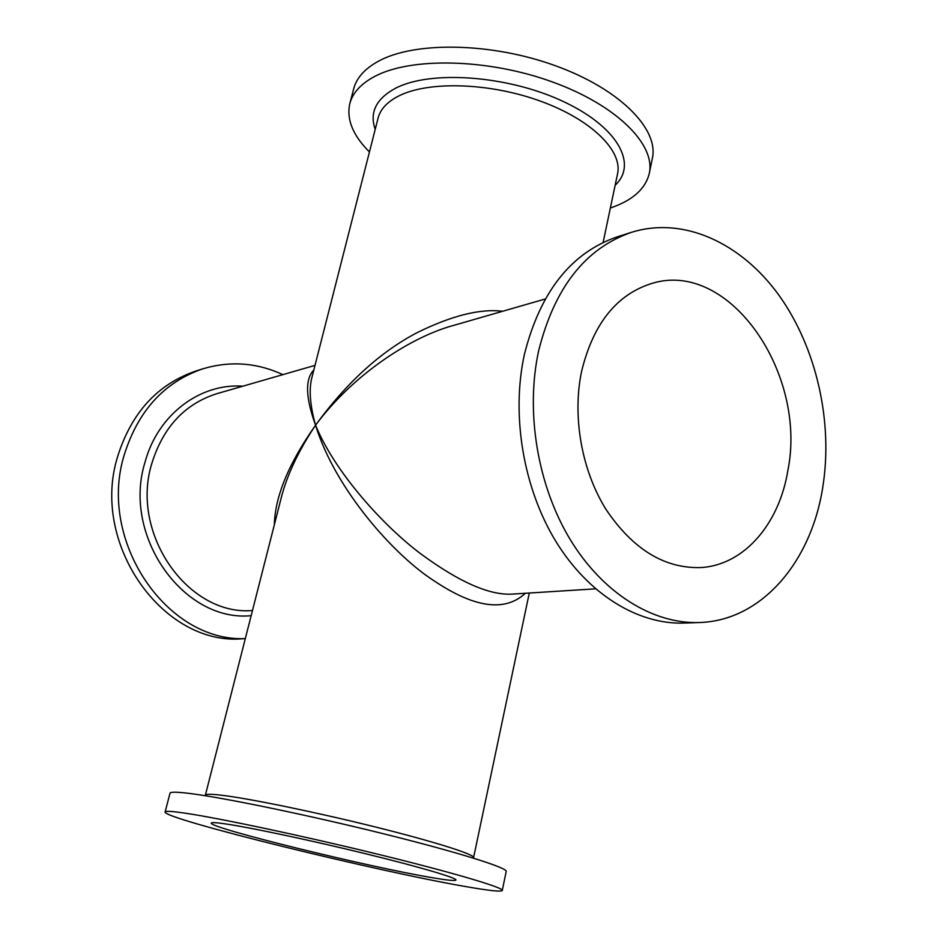 <?xml version="1.0" encoding="UTF-8"?>
<svg xmlns="http://www.w3.org/2000/svg" width="938" height="938" viewBox="0 0 938 938"><rect width="100%" height="100%" fill="white"/><g stroke="black" fill="none" stroke-linecap="round" stroke-linejoin="round"><path stroke-width="1.41" d="M467.828 886.938C489.765 890.748 501.255 891.921 502.287 890.443C503.694 887.629 453.23 872.633 377.651 854.166C302.2 835.711 218.261 817.959 184.493 813.07C171.853 811.229 165.393 810.866 165.111 811.991C162.684 818.78 380.078 872.106 467.828 886.938M165.111 811.991L170.013 793.208C170.364 791.801 176.872 791.883 189.558 793.442C223.396 797.605 307.16 814.864 382.317 833.472C457.603 852.103 507.739 867.838 506.18 871.437L502.287 890.443M432.535 877.734C369.959 867.369 208.119 827.644 211.296 823.083C211.531 822.239 216.678 822.567 226.738 824.08C252.451 827.949 312.764 840.788 366.43 853.932C420.201 867.087 456.865 877.933 455.95 880.02C455.317 881.052 447.52 880.301 432.535 877.734M245.299 638.684L242.332 638.79C162.849 645.883 89.825 543.313 117.848 455.891C131.695 412.439 157.69 384.158 195.843 371.049L202.796 368.845C164.467 382.012 138.355 410.481 124.449 454.238C97.013 540.394 166.753 642.272 245.31 638.59M282.901 374.637C256.789 362.596 230.091 360.673 202.796 368.845M274.342 524.776C275.01 496.53 288.74 463.337 315.555 425.195C305.53 397.571 304.956 379.163 313.831 369.982M312.096 376.771L311.991 377.17C308.754 389.059 309.939 405.064 315.555 425.195C346.626 382.587 380.57 351.691 417.398 332.509C451.882 315.567 480.279 308.496 502.627 311.275M610.357 208.013L610.767 207.873C632.658 200.369 645.496 188.878 649.295 173.378C655.826 144.71 616.747 105.068 551.978 81.782C487.373 58.379 410.316 57.03 374.227 76.682C360.731 83.998 352.582 93.003 349.804 103.684C346.356 119.372 352.899 135.459 369.443 151.944M349.804 103.684L353.673 88.864C356.499 78.006 364.671 68.837 378.166 61.357C414.291 41.249 491.195 42.304 555.589 65.801C620.135 89.157 658.992 129.233 652.367 158.37L649.295 173.378M581.572 371.448C593.179 323.739 616.653 294.38 652.027 283.37C729.565 259.404 807.618 373.981 787.814 470.794C779.161 523.709 744.467 564.735 701.378 567.537C664.761 568.862 632.951 549.445 605.925 509.299C581.63 470.266 572.145 416.531 581.572 371.448M822.708 487.596C833.343 422.1 816.541 347.705 778.915 295.2C741.231 243.001 683.638 216.08 631.555 232.296C585.429 248.207 554.464 287.685 538.647 350.765C525.28 412.122 537.626 485.814 570.327 539.737C603.157 593.613 653.247 624.18 699.326 622.527C761.574 620.733 811.077 562.073 822.708 487.596M699.326 622.527L684.119 623.067C638.203 624.708 588.361 594.493 555.742 541.226C523.263 487.901 511.058 415.042 524.412 354.318C540.218 291.894 571.101 252.756 617.063 236.915L631.555 232.296M545.189 298.999L453.945 325.31C413.318 336.097 354.892 372.292 315.555 425.195C335.218 473.186 384.732 527.238 421.936 554.686C459.503 582.158 489.495 595.313 511.914 594.129L595.524 588.841M525.362 593.273C504.961 612.174 474.417 607.953 433.743 580.599C394.875 555.742 335.476 490.105 315.555 425.195C298.249 451.131 286.711 475.73 280.919 498.993L280.72 499.802M251.161 615.668C183.86 622.598 121.717 536.032 145.073 462.035C157.889 414.397 200.31 383.056 242.836 386.186M252.486 610.509C188.28 616.219 129.772 533.652 151.886 463.231C163.247 427.001 184.95 403.797 216.995 393.643L315.004 365.374M312.002 377.146L378.084 118.094C380.359 109.254 387.206 101.89 398.638 96.028C428.197 80.856 489.378 82.521 540.394 101.116C591.538 119.607 622.82 150.924 617.556 173.823L603.111 242.45M375.2 129.397C369.338 112.595 376.032 98.924 395.285 88.371C429.733 70.115 506.297 75.181 561.733 100.776C617.45 126.173 638.157 164.021 615.152 185.243M529.29 593.027L473.584 857.602C474.78 854.483 434.798 841.761 375.61 827.035C316.54 812.331 250.165 798.684 222.13 795.295C211.285 793.982 205.703 793.947 205.375 795.19L205.211 795.717M280.908 499.063L205.375 795.19"/></g></svg>
